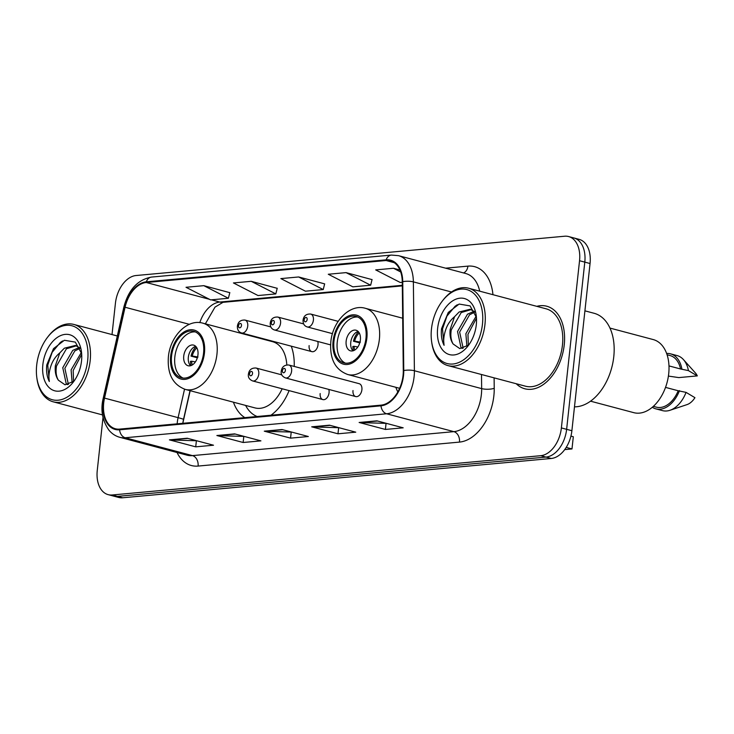 <?xml version="1.0" encoding="UTF-8"?>
<svg xmlns="http://www.w3.org/2000/svg" width="734" height="734" viewBox="0 0 734 734"><rect width="100%" height="100%" fill="white"/><g stroke="black" fill="none" stroke-linecap="round" stroke-linejoin="round"><path stroke-width="1.1" d="M294.224 366.431A47.16 30.443 -75.1 0 0 291.26 346.164M309.124 345.595A6.67 4.303 -75.1 0 0 311.858 351.641A6.67 4.303 -75.1 0 0 318.015 344.778A6.67 4.303 -75.1 0 0 317.749 341.466M320.171 393.552A6.67 4.303 -75.1 0 0 322.905 399.599A6.67 4.303 -75.1 0 0 329.061 392.736A6.67 4.303 -75.1 0 0 328.786 389.424M361.899 389.726A6.67 4.303 -75.1 0 0 359.165 383.68L288.884 365.018A6.67 4.303 104.9 0 1 291.618 371.055A6.67 4.303 104.9 0 1 285.453 377.918L355.742 396.58A6.67 4.303 -75.1 0 0 361.899 389.726M190.179 390.699L182.803 423.316M233.43 402.186A47.16 30.443 -75.1 0 0 244.835 417.628M270.938 415.233A47.16 30.443 -75.1 0 0 289.095 390.616M395.846 387.295A47.16 30.443 -75.1 0 0 397.819 391.938M353.008 390.543A6.67 4.303 -75.1 0 0 355.742 396.58M103.008 417.499L97.255 470.485A26.69 17.231 -75.1 0 0 108.182 494.652L118.697 497.45A26.69 17.231 -75.1 0 0 122.706 497.771L551.271 458.475A26.69 17.231 -75.1 0 0 571.887 430.72L590.053 263.515A26.69 17.231 -75.1 0 0 579.126 239.348L573.869 237.954A26.69 17.231 -75.1 0 1 584.796 262.121A26.69 17.231 -75.1 0 0 573.869 237.954L568.611 236.55A26.69 17.231 -75.1 0 0 564.602 236.229L136.038 275.525A26.69 17.231 -75.1 0 0 115.421 303.28L112.018 334.576M108.182 494.652A26.69 17.231 -75.1 0 0 112.201 494.982L540.756 455.686A26.69 17.231 -75.1 0 0 561.382 427.922L566.63 429.326L584.796 262.121L566.63 429.326A26.69 17.231 -75.1 0 1 546.013 457.08A26.69 17.231 -75.1 0 0 566.63 429.326L571.887 430.72M112.201 494.982L117.449 496.377L546.013 457.08L117.449 496.377A26.69 17.231 -75.1 0 1 113.44 496.046A26.69 17.231 -75.1 0 0 117.449 496.377L122.706 497.771M564.235 344.897A42.71 27.571 -75.1 0 0 546.747 306.225A42.71 27.571 -75.1 0 0 536.793 306.344A42.71 27.571 -75.1 0 1 546.747 306.225A42.71 27.571 -75.1 0 1 564.235 344.897A42.71 27.571 -75.1 0 1 524.819 388.781A42.71 27.571 -75.1 0 0 564.235 344.897M403.049 375.533A28.47 18.378 104.9 0 1 381.056 405.14L119.651 429.106A28.47 18.378 104.9 0 1 115.366 428.757A28.47 18.378 104.9 0 1 104.522 398.112L125.074 307.252A28.47 18.378 104.9 0 1 146.259 282.507L386.084 260.515A28.47 18.378 104.9 0 1 390.369 260.864A28.47 18.378 104.9 0 1 402.269 281.838L403.287 370.716A28.47 18.378 104.9 0 1 403.049 375.533M403.526 375.487A29.186 18.836 -75.1 0 0 403.764 370.551L402.746 281.673A29.186 18.836 -75.1 0 0 386.157 259.827L146.332 281.819A29.186 18.836 -75.1 0 0 124.615 307.179L104.072 398.039A29.186 18.836 -75.1 0 0 119.578 429.803L380.983 405.829A29.186 18.836 -75.1 0 0 403.526 375.487M196.74 440.758L170.371 439.996A7.12 5.294 -95.2 0 1 169.444 439.868L195.721 446.841L213.502 445.217L187.225 438.235L169.444 439.868M196.382 440.795L195.721 446.841M244.156 436.409L217.787 435.657A7.12 5.294 -95.2 0 1 216.869 435.519L243.137 442.492L260.919 440.868L234.651 433.886L216.869 435.519M243.798 436.446L243.137 442.492M386.414 423.362L360.055 422.61A7.12 5.294 -95.2 0 1 359.128 422.472L385.405 429.445L403.186 427.821L376.909 420.839L359.128 422.472M386.056 423.399L385.405 429.445M338.998 427.711L312.629 426.959A7.12 5.294 -95.2 0 1 311.702 426.821L337.979 433.794L355.761 432.17L329.493 425.188L311.702 426.821M338.64 427.748L337.979 433.794M291.572 432.06L265.213 431.308A7.12 5.294 -95.2 0 1 264.286 431.17L290.563 438.143L308.344 436.519L282.067 429.537L264.286 431.17M291.214 432.097L290.563 438.143M516.231 383.744A42.71 27.571 -75.1 0 0 524.819 388.781A42.71 27.571 -75.1 0 1 516.231 383.744M561.382 427.922L579.539 260.726A26.69 17.231 -75.1 0 0 568.611 236.55M229.788 292.664L203.804 285.664L186.023 287.288L210.612 299.894L228.393 298.261L229.815 292.572M372.055 279.617L346.063 272.617L328.281 274.25L352.87 286.847L370.652 285.214L372.074 279.526M399.92 269.974L393.488 268.268L375.698 269.901L400.287 282.498L402.269 282.315M277.213 288.315L251.221 281.315L233.44 282.939L258.029 295.545L275.81 293.912L277.232 288.223M298.646 276.966L280.865 278.599L305.445 291.196L323.235 289.563L324.657 283.874L298.646 276.966L323.235 289.563M346.063 272.617L370.652 285.214M393.488 268.268L400.691 271.956M251.221 281.315L275.81 293.912M203.804 285.664L228.393 298.261M431.473 328.905A38.26 24.699 -75.1 0 0 431.537 340.98A38.26 24.699 -75.1 0 0 457.163 363.11A38.26 24.699 -75.1 0 0 482.449 324.226A38.26 24.699 -75.1 0 0 470.595 291.141A38.26 24.699 -75.1 0 0 442.042 301.435A38.26 24.699 -75.1 0 0 431.473 328.905M431.537 340.98L431.675 341.998A40.04 25.846 -75.1 0 0 447.997 365.615A40.04 25.846 -75.1 0 0 484.954 324.474A40.04 25.846 -75.1 0 0 468.558 288.214A40.04 25.846 -75.1 0 0 442.666 300.619L442.042 301.435M447.997 365.615L525.507 386.203A40.04 25.846 -75.1 0 0 562.455 345.063A40.04 25.846 -75.1 0 0 546.068 308.803L468.558 288.214M574.483 406.838A48.049 31.011 -75.1 0 0 613.771 356.779A48.049 31.011 -75.1 0 0 594.1 313.28L584.915 310.84M590.549 401.177L633.8 412.664A37.819 24.405 -75.1 0 0 668.702 373.808A37.819 24.405 -75.1 0 0 653.214 339.567L609.963 328.08M466.879 346.255L465.879 333.722L476.155 316.18M468.32 345.044L467.962 334.282L476.476 318.18M462.163 348.457L460.998 347.577L457.539 331.511L467.475 314.216L474.081 311.262M463.163 348.2L459.622 332.062L469.567 314.767L474.788 312.106M474.604 311.702L470.164 309.262L459.135 311.996L454.566 316.693L450.135 329.538C449.566 335.475 450.566 340.292 453.135 343.989C450.96 340.292 450.337 335.576 451.282 329.85L461.218 312.556L471.191 309.592M476.421 317.427L470.09 305.913L459.135 304.059L448.272 312.445L441.538 328.713C440.886 335.163 441.74 340.704 444.079 345.319C443.235 340.457 443.841 335.062 445.914 329.135C447.685 324.18 450.566 320.033 454.566 316.693M476.293 324.795A29.011 18.726 -75.1 0 0 476.238 315.638A29.011 18.726 -75.1 0 0 456.814 298.857A29.011 18.726 -75.1 0 0 437.638 328.337A29.011 18.726 -75.1 0 0 446.63 353.43A29.011 18.726 -75.1 0 0 468.274 345.622A29.011 18.726 -75.1 0 0 476.293 324.795M453.135 343.989L459.787 348.595L467.98 345.356M668.977 365.908L680.565 368.982A26.69 17.231 -75.1 0 0 670.069 355.55L667.078 354.761M668.408 376.083L678.794 377.597L697.3 375.9A17.799 11.487 -75.1 0 0 695.401 372.945L683.446 359.596A28.47 18.378 -75.1 0 0 677.097 355.577L670.527 353.834A28.47 18.378 -75.1 0 0 666.628 353.458M680.565 368.982L688.428 370.606A28.47 18.378 -75.1 0 0 683.446 359.596M688.428 370.606L697.3 375.9M681.858 368.863A28.47 18.378 -75.1 0 0 670.527 353.834M653.37 406.361L656.361 407.15A26.69 17.231 -75.1 0 0 678.198 390.754L665.527 387.387M652.333 407.26A28.47 18.378 -75.1 0 0 655.902 408.875L662.472 410.618A28.47 18.378 -75.1 0 0 669.986 410.278L686.987 404.618A17.799 11.487 -75.1 0 0 694.933 397.672L686.061 392.378L678.198 390.754M669.986 410.278A28.47 18.378 -75.1 0 0 686.061 392.378M655.902 408.875A28.47 18.378 -75.1 0 0 679.491 390.635M444.079 345.319L442.51 328.97L446.942 316.106L455.052 306.307L457.328 304.738M365.982 338.2A24.029 15.506 -75.1 0 0 356.146 316.446A24.029 15.506 -75.1 0 0 333.97 341.127A24.029 15.506 -75.1 0 0 343.815 362.88A24.029 15.506 -75.1 0 0 365.982 338.2M357.752 317.024A24.029 15.506 -75.1 0 0 337.255 342.007A24.029 15.506 -75.1 0 0 345.494 363.183M564.721 449.603L571.988 448.942L566.217 447.401M573.318 436.748L571.988 448.942L573.318 436.748L570.924 436.115M360.376 339.888A10.68 6.89 -75.1 0 0 355.999 330.217A10.68 6.89 -75.1 0 0 346.145 341.191A10.68 6.89 -75.1 0 0 350.522 350.852A10.68 6.89 -75.1 0 0 360.376 339.888M358.137 331.465A10.68 6.89 -75.1 0 0 350.751 342.411A10.68 6.89 -75.1 0 0 352.99 350.834M353.485 350.678A14.24 9.193 104.9 0 1 352.861 346.448L354.072 346.338A12.46 8.037 104.9 0 0 354.715 350.081M357.825 346.989L354.072 346.338M359.752 342.897L353.43 341.218A14.24 9.193 104.9 0 1 358.486 331.841M359.265 332.97A12.46 8.037 104.9 0 0 354.632 341.108L353.43 341.218M354.632 341.108L360.422 342.127M36.7 365.101A38.26 24.699 -75.1 0 0 36.764 377.184A38.26 24.699 -75.1 0 0 62.39 399.314A38.26 24.699 -75.1 0 0 87.676 360.431A38.26 24.699 -75.1 0 0 75.822 327.346A38.26 24.699 -75.1 0 0 47.27 337.64A38.26 24.699 -75.1 0 0 36.7 365.101M36.764 377.184L36.893 378.203A40.04 25.846 -75.1 0 0 53.224 401.819A40.04 25.846 -75.1 0 0 90.172 360.669A40.04 25.846 -75.1 0 0 73.785 324.419A40.04 25.846 -75.1 0 0 47.894 336.814L47.27 337.64M72.106 382.46L71.106 369.927L81.382 352.384M73.547 381.249L73.189 370.477L81.703 354.384M67.39 384.653L66.225 383.772L62.766 367.706L72.703 350.412L79.309 347.457M68.39 384.396L64.849 368.266L74.795 350.971L80.015 348.311M79.832 347.907L75.391 345.457L64.363 348.2L59.793 352.898L55.353 365.743C54.793 371.67 55.793 376.487 58.362 380.194C56.179 376.487 55.564 371.78 56.509 366.046L66.445 348.751L76.419 345.797M81.648 353.632L75.318 342.117L64.363 340.264L53.499 348.65L46.765 364.917C46.114 371.367 46.958 376.9 49.306 381.524C48.462 376.652 49.068 371.257 51.141 365.339C52.912 360.376 55.793 356.229 59.793 352.898M81.52 361A29.011 18.726 -75.1 0 0 81.465 351.834A29.011 18.726 -75.1 0 0 62.041 335.053A29.011 18.726 -75.1 0 0 42.866 364.541A29.011 18.726 -75.1 0 0 51.848 389.626A29.011 18.726 -75.1 0 0 73.501 381.827A29.011 18.726 -75.1 0 0 81.52 361M58.362 380.194L65.014 384.799L73.207 381.552M49.306 381.524L47.738 365.174L52.169 352.311L60.28 342.512L62.555 340.934M203.566 353.091A24.029 15.506 -75.1 0 0 193.73 331.337A24.029 15.506 -75.1 0 0 171.563 356.027A24.029 15.506 -75.1 0 0 181.399 377.781A24.029 15.506 -75.1 0 0 203.566 353.091M195.336 331.915A24.029 15.506 -75.1 0 0 174.848 356.898A24.029 15.506 -75.1 0 0 183.078 378.074M245.624 405.425A42.086 27.167 -75.1 0 0 257.166 416.499M286.801 364.881A34.259 22.112 -75.1 0 0 272.553 341.686L202.923 323.189A34.259 22.112 104.9 0 1 216.952 354.21A34.259 22.112 104.9 0 1 185.335 389.415L254.964 407.902A34.259 22.112 -75.1 0 0 282.159 388.772M263.754 338.86A42.086 27.167 -75.1 0 0 263.212 339.209M197.96 354.779A10.68 6.89 -75.1 0 0 193.593 345.108A10.68 6.89 -75.1 0 0 183.739 356.082A10.68 6.89 -75.1 0 0 188.106 365.752A10.68 6.89 -75.1 0 0 197.96 354.779M195.721 346.356A10.68 6.89 -75.1 0 0 188.335 357.302A10.68 6.89 -75.1 0 0 190.574 365.725M191.069 365.569A14.24 9.193 104.9 0 1 190.445 361.339L191.657 361.229A12.46 8.037 104.9 0 0 192.299 364.972M195.409 361.89L191.657 361.229M197.336 357.797L191.014 356.109A14.24 9.193 104.9 0 1 196.07 346.732M196.85 347.861A12.46 8.037 104.9 0 0 192.225 355.999L191.014 356.109M192.225 355.999L198.006 357.018M590.053 263.515L579.539 260.726M551.271 458.475L540.756 455.686M104.522 398.112L178.096 417.655A28.47 18.378 -75.1 0 0 177.279 422.518A28.47 18.378 -75.1 0 0 177.16 423.83M184.537 389.176L178.096 417.655A16.02 0.706 12.7 0 1 183.5 419.426L182.775 423.316M494.11 377.863L494.23 388.314A44.49 28.718 104.9 0 1 459.484 442.097L198.088 466.072A8.9 6.615 84.8 0 0 192.464 455.612L453.869 431.647A35.59 22.974 -75.1 0 0 481.357 394.635A35.59 22.974 -75.1 0 0 481.66 388.616L481.495 374.514M198.088 466.072A44.49 28.718 104.9 0 1 177.022 452.502M187.106 455.181A35.59 22.974 -75.1 0 0 192.464 455.612L125.202 437.748A35.59 22.974 104.9 0 1 119.844 437.317L187.106 455.181M386.157 259.827A8.9 6.615 84.8 0 1 391.387 255.074L398.498 255.661A35.59 22.974 104.9 0 1 413.37 281.874L414.398 370.753A35.59 22.974 104.9 0 1 414.095 376.771A35.59 22.974 104.9 0 1 386.607 413.774A8.9 6.615 -95.2 0 1 380.983 405.829M403.764 370.551A8.9 2.688 179.3 0 1 414.398 370.753L481.66 388.616A8.9 2.688 -0.7 0 0 494.23 388.314M146.332 281.819A8.9 6.615 -95.2 0 1 151.562 277.067C137.708 279.645 128.468 289.673 123.835 307.161L103.283 398.021C100.356 409.728 102.237 420.435 108.926 430.152C111.926 433.766 115.568 436.152 119.844 437.317M124.615 307.179L123.835 307.161M451.483 291.994L413.37 281.874A8.9 2.688 179.3 0 0 402.746 281.673M104.072 398.039L103.283 398.021M119.578 429.803A8.9 6.615 84.8 0 0 125.202 437.748L386.607 413.774L453.869 431.647A8.9 6.615 84.8 0 1 459.484 442.097M445.611 268.176L467.925 266.13A44.49 28.718 104.9 0 1 492.954 294.701M479.706 291.178A35.59 22.974 -75.1 0 0 465.76 273.525L398.498 255.661M463.512 272.929A8.9 6.615 84.8 0 0 467.925 266.13M146.259 282.507L209.456 299.298M211.41 299.821L219.824 302.05A28.47 18.378 -75.1 0 0 199.804 322.63M125.074 307.252L189.363 324.327M386.084 260.515L394.259 262.689M402.305 285.315L219.824 302.05A16.02 11.909 84.8 0 0 222.989 302.325L214.998 307.133L205.355 323.841M265.213 431.308L282.691 429.702M312.629 426.959L330.107 425.353M360.055 422.61L377.533 421.004M217.787 435.657L235.265 434.051M170.371 439.996L187.849 438.4M333.089 341.209A25.36 16.368 -75.1 0 0 347.283 364.486A25.36 16.368 -75.1 0 0 366.872 338.117A25.36 16.368 -75.1 0 0 352.678 314.84A25.36 16.368 -75.1 0 0 333.089 341.209M379.368 339.319A34.259 22.112 104.9 0 1 347.751 374.514C335.254 369.872 329.612 359.027 330.805 341.998C332.539 321.538 349.779 303.555 365.339 308.298A34.259 22.112 104.9 0 1 379.368 339.319M170.673 356.109A25.36 16.368 -75.1 0 0 184.867 379.377A25.36 16.368 -75.1 0 0 204.456 353.008A25.36 16.368 -75.1 0 0 190.262 329.74A25.36 16.368 -75.1 0 0 170.673 356.109M285.37 370.459A2.22 1.431 -75.1 0 0 284.122 368.413A2.22 1.431 -75.1 0 0 282.406 370.725A2.22 1.431 -75.1 0 0 283.645 372.771A2.22 1.431 -75.1 0 0 285.37 370.459M281.865 374.881L256.047 368.028A6.67 4.303 104.9 0 1 258.781 374.065A6.67 4.303 104.9 0 1 252.615 380.928L322.905 399.599M252.533 373.468A2.22 1.431 -75.1 0 0 251.285 371.432A2.22 1.431 -75.1 0 0 249.569 373.744A2.22 1.431 -75.1 0 0 250.808 375.78A2.22 1.431 -75.1 0 0 252.533 373.468M313.409 320.088A6.67 4.303 104.9 0 1 307.252 326.942C304.326 326.015 302.931 323.749 303.059 320.152C303.729 315.831 306.271 313.794 310.675 314.042A6.67 4.303 104.9 0 1 313.409 320.088M304.197 319.758A2.22 1.431 -75.1 0 0 305.445 321.804A2.22 1.431 -75.1 0 0 307.161 319.483A2.22 1.431 -75.1 0 0 305.913 317.446A2.22 1.431 -75.1 0 0 304.197 319.758M280.572 323.098A6.67 4.303 104.9 0 1 274.415 329.961C271.488 329.025 270.094 326.758 270.222 323.162C270.892 318.84 273.433 316.813 277.837 317.06A6.67 4.303 104.9 0 1 280.572 323.098M271.36 322.767A2.22 1.431 -75.1 0 0 272.608 324.813A2.22 1.431 -75.1 0 0 274.323 322.501A2.22 1.431 -75.1 0 0 273.076 320.455A2.22 1.431 -75.1 0 0 271.36 322.767M247.734 326.107A6.67 4.303 104.9 0 1 241.569 332.97C238.651 332.034 237.256 329.768 237.385 326.171C238.055 321.859 240.596 319.822 245 320.07A6.67 4.303 104.9 0 1 247.734 326.107M238.522 325.786A2.22 1.431 -75.1 0 0 239.761 327.823A2.22 1.431 -75.1 0 0 241.486 325.511A2.22 1.431 -75.1 0 0 240.238 323.465A2.22 1.431 -75.1 0 0 238.522 325.786M391.387 255.074L151.562 277.067M402.315 285.884L222.989 302.325M190.014 390.653L183.5 419.426M399.635 388.304L347.751 374.514M402.682 318.217L365.339 308.298M102.531 414.912L53.224 401.819M117.321 335.979L73.785 324.419M202.923 323.189C187.363 318.455 170.123 336.429 168.389 356.889C167.196 373.918 172.848 384.763 185.335 389.415M288.884 365.018C284.48 364.77 281.939 366.807 281.269 371.12C280.727 374.221 282.122 376.487 285.453 377.918M256.047 368.028C251.643 367.78 249.101 369.817 248.431 374.129C247.89 377.23 249.285 379.496 252.615 380.928M332.484 333.649L307.252 326.942M338.172 321.345L310.675 314.042M330.584 344.879L274.415 329.961M303.665 323.914L277.837 317.06M311.858 351.641L241.569 332.97M270.818 326.924L245 320.07"/></g></svg>
